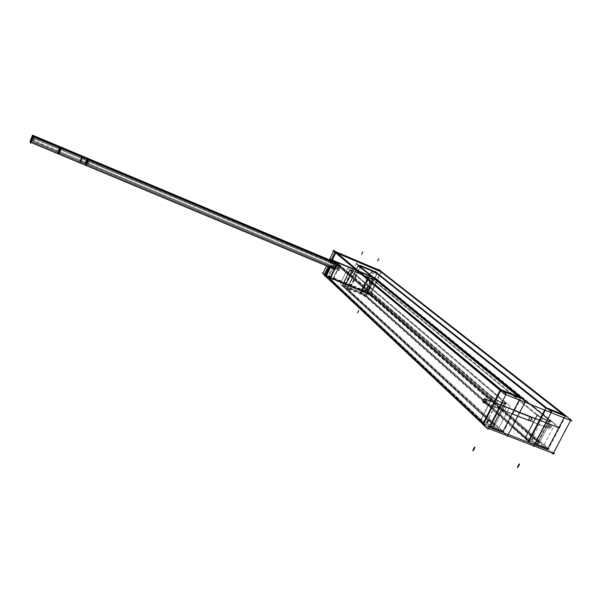 <?xml version="1.0" encoding="UTF-8"?>
<svg xmlns="http://www.w3.org/2000/svg" width="602" height="602" viewBox="0 0 602 602"><rect width="100%" height="100%" fill="white"/><g stroke="black" fill="none" stroke-linecap="round" stroke-linejoin="round"><path stroke-width="0.45" stroke-dasharray="3.01 2.26" d="M371.938 270.93L371.517 270.757L371.938 270.93L360.997 293.663L347.091 288.396L503.039 431.378L347.286 288.629L358.07 265.467L358.815 265.474L358.28 265.678L347.286 288.629C346.744 288.027 347.535 288.14 349.642 288.975L360.583 266.137L349.642 288.975L360.997 293.663L365.888 296.312L360.997 293.663L371.938 270.93M361.034 266.325L360.583 266.137L361.034 266.325M518.269 396.552L520.196 398.125L519.255 399.961L520.196 398.125L518.269 396.552M503.009 391.262L500.262 389.938L500.586 390.781L500.789 390.382L503.009 391.262M335.848 252.652L337.383 253.307L335.848 252.652M562.923 414.394L564.992 416.012L564.051 417.811L564.992 416.012L562.923 414.394M548.557 409.45L545.683 408.103L546.202 408.51L545.254 410.323L546.202 408.51L548.557 409.45M377.018 273.639L365.888 296.312L512.385 426.577L365.888 296.312L377.018 273.639M529.06 441.401L534.99 443.682L529.06 441.401M532.68 421.949L529.361 420.602C528.752 418.345 529.376 417.133 531.25 416.968L534.35 418.187C535.027 420.166 534.463 421.423 532.68 421.949L532.461 421.821C531.792 419.835 532.349 418.586 534.14 418.066L534.35 418.187C534.967 420.444 534.335 421.656 532.461 421.821L529.361 420.602M530.339 416.9L534.14 418.066M370.012 293.716L547.865 448.64L370.012 293.716L380.682 271.622L370.012 293.716L325.185 275.144L370.012 293.716M549.829 424.29C550.537 426.269 549.98 427.518 548.166 428.03L547.94 427.894C547.241 425.915 547.797 424.666 549.611 424.162L549.829 424.29C550.476 426.547 549.852 427.751 547.94 427.894C547.293 425.644 547.925 424.44 549.829 424.29L546.684 423.048C547.384 425.035 546.827 426.276 545.013 426.788L544.795 426.66C544.103 424.681 544.659 423.432 546.466 422.928L546.684 423.048C547.331 425.313 546.699 426.517 544.795 426.66C544.155 424.402 544.787 423.198 546.684 423.048M331.943 260.884L329.076 266.927L331.943 260.884M336.924 264.594L336.684 263.992L339.393 265.294L336.924 264.594M483.624 423.898L489.667 426.224L483.624 423.898M326.299 276.19L365.655 292.482L370.29 294.98L539.249 442.914L538.338 441.868L549.573 420.369L550.521 421.362C550.747 422.017 549.649 421.882 547.21 420.948L537.217 415.485L372.751 279.855L352.035 270.644L349.777 270.223L505.989 403.686C506.244 404.401 505.04 404.258 502.392 403.25L492.444 397.779L339.393 265.294L332.169 280.479L339.393 265.294L492.444 397.779L501.902 403.054L492.444 397.779L335.735 262.133L372.781 277.695L377.446 280.156L549.573 420.369C551.394 422.002 550.604 422.198 547.21 420.948C549.649 421.882 550.747 422.017 550.521 421.362L377.446 280.156L372.781 277.695L377.446 280.156L549.573 420.369C551.394 422.002 550.604 422.198 547.21 420.948L537.217 415.485L547.21 420.948L546.729 420.76L535.404 442.447L525.975 437.097L365.497 294.897L360.809 292.361L342.342 285.19L344.811 285.754C342.779 284.949 342.019 284.836 342.523 285.408L494.701 425.637L493.941 424.726L505.198 402.821C506.854 404.401 505.921 404.544 502.392 403.25C505.04 404.258 506.244 404.401 505.989 403.686L349.777 270.223L352.035 270.644L344.811 285.754L360.809 292.361L365.497 294.897L360.809 292.361L365.497 294.897L525.975 437.097L535.404 442.447L525.975 437.097L365.497 294.897L372.751 279.855L368.033 277.349L372.751 279.855L365.497 294.897L525.975 437.097L535.404 442.447L546.729 420.76L537.217 415.485L372.751 279.855L365.497 294.897L372.751 279.855L537.217 415.485L372.751 279.855L352.035 270.644C350.003 269.824 349.25 269.681 349.777 270.223L505.198 402.821L349.777 270.223L342.523 285.408L493.941 424.726C495.544 426.389 494.581 426.6 491.044 425.343L481.186 419.797L332.169 280.479L329.836 279.509L332.169 280.479L481.186 419.797L490.555 425.155L501.902 403.054L502.392 403.25C505.921 404.544 506.854 404.401 505.198 402.821L493.941 424.726L505.198 402.821L493.941 424.726L342.523 285.408C342.019 284.836 342.779 284.949 344.811 285.754L360.809 292.361L344.811 285.754L352.035 270.644L344.811 285.754L352.035 270.644L368.033 277.349L360.809 292.361L368.033 277.349L352.035 270.644C350.003 269.824 349.25 269.681 349.777 270.223L342.523 285.408L493.941 424.726C495.544 426.389 494.581 426.6 491.044 425.343C493.7 426.329 494.919 426.427 494.701 425.637C494.919 426.427 493.7 426.329 491.044 425.343L481.186 419.797L328.609 277.146L365.655 292.482L372.781 277.695L333.425 261.163L372.781 277.695L335.735 262.133L328.609 277.146L365.655 292.482L370.29 294.98L365.655 292.482L372.781 277.695L377.446 280.156L549.573 420.369L538.338 441.868C540.099 443.584 539.279 443.84 535.878 442.636L535.404 442.447L546.729 420.76L535.404 442.447L535.878 442.636C538.323 443.539 539.445 443.636 539.249 442.914C539.445 443.636 538.323 443.539 535.878 442.636L535.404 442.447L535.878 442.636C539.279 443.84 540.099 443.584 538.338 441.868L549.573 420.369L538.338 441.868L370.29 294.98L538.338 441.868L370.29 294.98L377.446 280.156L370.29 294.98L365.655 292.482L372.781 277.695L365.655 292.482L326.299 276.19M330.423 267.491L333.29 261.449L330.423 267.491M487.959 404.393L484.678 403.107L484.174 402.429L487.755 404.266C487.176 402.294 487.74 401.022 489.449 400.45L489.652 400.571C490.239 402.542 489.674 403.814 487.959 404.393L487.755 404.266C487.236 402.016 487.861 400.789 489.652 400.571C490.178 402.828 489.546 404.062 487.755 404.266M489.652 400.571L485.37 399.314L489.449 400.45M500.488 409.27C499.878 407.291 500.443 406.026 502.173 405.47L502.377 405.59C502.994 407.562 502.429 408.833 500.698 409.39L500.488 409.27C499.938 407.012 500.571 405.786 502.377 405.59C502.933 407.847 502.301 409.074 500.488 409.27L503.656 410.511C503.039 408.532 503.603 407.268 505.341 406.711L505.545 406.839C506.162 408.811 505.605 410.075 503.859 410.632L503.656 410.511C503.099 408.254 503.723 407.035 505.545 406.839L502.377 405.59M33.298 135.503L30.664 141.32L32.636 136.165L61.261 148.182L58.838 154.104L30.243 142.049M33.012 135.465L60.463 146.888L58.033 152.727L60.486 146.918M334.253 261.878L334.494 262.48L334.253 261.878L338.813 263.789L334.148 261.81C332.266 262.893 331.476 264.662 331.777 267.107C331.536 264.428 332.364 262.69 334.253 261.878M331.777 267.107C333.034 267.047 333.944 265.625 334.509 262.841C334.027 265.407 333.154 266.859 331.89 267.183L84.957 163.977C85.544 161.434 86.364 159.522 87.418 158.228M332.439 265.7L333.538 263.255L332.492 265.738L333.583 263.285L332.439 265.7L333.583 263.285L332.439 265.7L333.583 263.285L332.439 265.7L85.619 162.435L86.756 159.778L85.619 162.435L86.756 159.778L333.583 263.285L86.756 159.778L85.619 162.435L332.439 265.7M31.319 139.724L58.703 151.185L59.824 148.483L58.687 151.17L59.824 148.483L32.44 137L59.824 148.483L58.687 151.17L31.312 139.709L32.44 136.985L31.319 139.724L32.44 137L31.312 139.709L58.687 151.17L59.824 148.483L58.687 151.17L85.619 162.435L86.741 159.763L333.538 263.255M30.898 142.433L33.366 136.504M31.221 140.687L32.35 137.933M33.08 136.466L60.719 147.957L58.274 153.834L60.742 147.987M336.217 263.586L336.458 264.188L336.217 263.586L340.792 265.505L336.104 263.51C334.2 264.594 333.41 266.37 333.719 268.838C333.47 266.144 334.306 264.391 336.217 263.586M333.832 268.913L85.379 165.159C85.966 162.593 86.793 160.659 87.854 159.364M334.388 267.423L335.487 264.963L334.441 267.461L335.54 265L334.388 267.423L335.54 265L334.388 267.423L335.54 265L334.388 267.423L86.048 163.601L87.192 160.922L86.048 163.601L87.192 160.922L335.54 265L87.192 160.922L86.048 163.601L334.388 267.423M86.048 163.601L58.936 152.261L60.08 149.559L58.936 152.261L60.08 149.559L32.508 138.008L60.08 149.559L58.936 152.261L31.372 140.74L32.5 137.993L31.372 140.755L32.508 138.008L31.372 140.74L58.936 152.261L60.08 149.559L58.936 152.261L86.048 163.601L87.192 160.922L86.063 163.616L58.943 152.283L60.08 149.559L335.487 264.963M333.576 251.132L335.231 251.508M551.342 452.629L367.468 292.113L378.267 269.734L570.816 420.091M372.593 270.659L361.208 294.295L348.987 289.246L360.372 265.497M377.236 273.188L365.798 296.891L360.357 293.949L371.735 270.298M374.82 271.261L363.473 294.807L532.424 445.36M565.933 415.598L548.121 449.521L528.112 441.823M545.939 407.607L544.652 410.082M331.032 260.508L328.165 266.551M381.668 271.788L370.681 294.521L324.215 274.881M329.452 259.838L326.585 265.888M553.524 452.952L368.552 292.045L322.965 273.534M521.159 397.704L503.317 432.274L482.781 424.094M336.834 263.676L340.047 265.023L332.394 281.111L329.256 279.621M332.846 260.373L373.774 277.575L366.219 293.249L325.426 276.017M496.018 403.031L500.638 404.853L499.419 404.371L332.816 259.966L374.61 277.537L559.672 428.12M330.475 258.98L374.655 277.552L559.732 428.15M368.68 277.078L361.019 292.993L344.163 286.025L351.824 270.005L368.68 277.078M349.8 269.576L352.682 270.381L345.036 286.394L342.124 285.641L342.485 286.01L350.176 269.907L342.485 285.995L342.132 285.634L345.036 286.379L352.682 270.381L349.807 269.561L350.176 269.907L349.8 269.576L342.132 285.634L349.807 269.561M347.903 267.98L340.265 283.978L498.11 429.527L510.172 406.109L498.117 429.512L340.273 283.971L347.896 267.995L510.165 406.124L347.903 267.98M493.256 425.065L505.176 401.865L506.327 403.024C506.568 403.791 505.161 403.558 502.106 402.324L490.073 425.749C493.128 426.961 494.558 427.142 494.362 426.291C494.573 427.127 493.143 426.946 490.096 425.742L502.106 402.347C505.153 403.573 506.56 403.807 506.32 403.039L505.176 401.888L493.271 425.057L494.362 426.291L506.327 403.024L494.37 426.276L493.271 425.057M502.745 402.587L490.72 426.005L490.201 425.81L502.234 402.384L490.209 425.795L490.728 425.99L502.738 402.603L502.234 402.384L502.738 402.603L490.705 426.005L502.723 402.595M490.811 426.035L502.843 402.618C498.396 400.819 494.942 398.893 492.496 396.846L480.569 420.173L492.489 396.868C494.942 398.915 498.381 400.834 502.82 402.625L490.811 426.02C486.371 424.282 482.954 422.326 480.569 420.173C482.962 422.311 486.371 424.259 490.811 426.02M497.372 401.082L485.31 424.628L329.956 279.057L337.556 263.066L497.372 401.082M485.317 399.156L514.477 410.647L485.317 399.156M531.528 417.367L550.853 424.651C548.873 425.366 548.392 426.66 549.408 428.511L529.752 420.775L549.408 428.511C551.387 427.796 551.868 426.509 550.853 424.651C548.873 425.366 548.392 426.66 549.408 428.511C551.387 427.796 551.868 426.509 550.853 424.651C548.873 425.366 548.392 426.66 549.408 428.511C551.387 427.796 551.868 426.509 550.853 424.651C548.873 425.366 548.392 426.66 549.408 428.511C551.387 427.796 551.868 426.509 550.853 424.651L484.693 398.607L550.853 424.651L484.693 398.607L550.853 424.651L531.528 417.367M483.549 402.633L512.708 414.078L483.549 402.633M482.924 402.076L549.408 428.511L482.924 402.076M375.362 277.838L367.822 293.452L543.034 446.917L555.082 423.928L375.362 277.838M365.03 292.76L372.585 277.078L377.8 279.832L370.207 295.552L377.793 279.84L372.593 277.093L365.045 292.753L370.207 295.552L365.045 292.753M332.492 261.118L329.625 267.16M537.624 442.199L549.528 419.421L550.86 420.715C551.078 421.415 549.769 421.197 546.94 420.046L534.93 443.034C537.759 444.163 539.091 444.336 538.91 443.561C539.099 444.321 537.774 444.148 534.952 443.027L546.94 420.068C549.769 421.212 551.071 421.43 550.853 420.73L549.528 419.443L537.639 442.192L538.91 443.561L550.86 420.715L538.918 443.546L537.639 442.192M535.539 443.283L547.549 420.294L535.554 443.29L535.058 443.095L547.06 420.106L535.065 443.08L535.562 443.275L547.542 420.309L547.06 420.106L547.549 420.316L535.562 443.275M535.645 443.313L547.654 420.324C543.335 418.586 539.866 416.659 537.24 414.56L525.328 437.451C527.886 439.648 531.325 441.605 535.645 443.313L547.632 420.339C543.328 418.593 539.859 416.674 537.232 414.582L525.343 437.443C527.901 439.641 531.333 441.59 535.637 443.29M542.44 418.857L530.392 441.966L363.111 293.422L370.749 277.575L542.44 418.857M373.105 279.524L365.414 295.477L360.169 292.647L367.83 276.732L360.184 292.64L365.414 295.469L373.097 279.531L367.83 276.732L373.097 279.531M356.324 263.443L344.976 287.169L506.252 435.299M361.253 265.873L349.867 289.615L347.249 289.238L358.679 265.362M32.914 135.315L30.514 142.177L32.967 136.308M30.198 141.011L58.597 152.991L60.847 148.009M32.538 135.164L61.005 147.114L58.597 152.991L30.393 141.207M59.756 147.55L57.514 152.539L85.529 164.241C85.875 162.171 86.673 160.23 87.922 158.416L59.922 146.655L57.483 152.419L85.529 164.241L87.817 159.327L60.719 147.957M333.553 261.659L82.038 155.941L79.637 161.787L336.443 269.086C338.467 267.815 339.212 266.024 338.7 263.721L338.693 263.721C336.676 264.993 335.924 266.784 336.443 269.086L79.637 161.787L81.925 156.851M79.637 161.787L336.443 269.086L79.637 161.787M333.478 260.719L330.679 266.611L332.552 268.289L335.036 263.066M81.405 157.649L338.226 265.339L337.128 267.657L80.314 160.207L81.39 157.513L338.091 265.166L81.405 157.649M58.183 150.944L86.199 162.668L87.275 159.981L59.274 148.242L87.275 159.981L86.169 162.675L58.161 150.959L59.274 148.242L58.161 150.959L86.169 162.675L58.161 150.959M31.996 136.932L60.358 148.694L59.244 151.411L60.358 148.694L31.891 136.782M30.92 139.559L59.244 151.283L30.845 139.393M80.269 160.079L337.052 267.642L338.008 265.151L81.36 157.528L80.284 160.215L337.052 267.642L80.269 160.079M32.982 136.315L30.521 142.275M57.747 153.645L60.17 147.723L88.359 159.553C87.102 161.381 86.297 163.338 85.951 165.422L57.747 153.645M79.983 162.818L338.414 270.832C340.454 269.553 341.206 267.755 340.679 265.437L82.436 157.069L79.983 162.818M335.51 263.36L340.679 265.437C338.64 266.709 337.888 268.507 338.414 270.832L334.26 269.094M335.096 263.089L332.74 268.462M334.02 269.606L334.501 270.035M336.924 263.714L337.338 264.067M81.804 158.785L340.205 267.062L339.099 269.387L80.706 161.359L81.789 158.65L340.122 266.919L81.804 158.785M58.424 152.043L86.598 163.842L87.726 161.268L59.523 149.319L58.402 152.05L59.523 149.319L87.711 161.133L86.598 163.842L58.424 152.043M32.064 137.941L60.614 149.778L59.493 152.509L30.98 140.567L59.493 152.509L60.614 149.778L31.951 137.783M30.898 140.424L59.493 152.374L30.973 140.582M59.493 149.326L87.711 161.133L59.493 149.326M80.66 161.231L339.024 269.38L339.987 266.874L81.759 158.657L80.676 161.366L339.024 269.38L80.66 161.231M548.211 449.942L367.529 292.211L325.742 274.888L487.936 426.758L489.148 427.224M542.432 418.872L530.4 441.951L363.119 293.415L370.742 277.582L542.432 418.872M368.665 277.086L361.012 292.978L344.178 286.018L351.824 270.02L368.665 277.086M497.538 401.241L485.475 424.764L326.374 275.686L333.869 259.898L497.538 401.241M335.194 261.373L327.646 277.274L366.174 293.219L373.729 277.567L335.194 261.373M375.355 277.853L367.83 293.445L543.042 446.902L555.074 423.943L375.355 277.853M491.044 425.343L490.555 425.155L501.902 403.054L492.444 397.779L335.735 262.133L328.609 277.146L481.186 419.797L490.555 425.155L501.902 403.054L490.555 425.155L491.044 425.343L502.392 403.25L491.044 425.343M481.186 419.797L492.444 397.779L481.186 419.797M547.94 427.894L544.795 426.66M535.878 442.636L547.21 420.948L535.878 442.636M525.975 437.097L537.217 415.485L525.975 437.097M532.461 421.821C531.844 419.564 532.477 418.352 534.35 418.187M505.545 406.839C506.101 409.089 505.477 410.316 503.656 410.511M373.533 271.502L372.375 273.91M372.156 270.479L360.779 294.115M353.509 271.178L352.366 273.571M342.312 285.852L349.995 269.779L342.305 285.86M487.387 423.214L489.155 419.767M486.898 423.025L488.666 419.579M548.889 426.096L551.974 427.307L548.889 426.096M483.173 402.467L549.182 428.383L483.173 402.467M366.626 294.16L367.747 291.827M531.972 440.416L533.733 437.037M531.491 440.235L533.259 436.849M525.644 437.744L537.556 414.838L525.651 437.729M369.553 277.906L368.409 280.284M362.141 266.694L360.989 269.109M358.499 265.219L347.068 289.088M30.649 141.289L84.957 163.977L87.388 158.191L60.463 146.888M60.305 147.776L58.055 152.765L60.305 147.776M331.89 267.183L84.995 164.022L87.282 159.101L84.995 164.022L30.664 141.32M31.876 138.355L34.638 139.513L31.876 138.355M86.191 161.103L88.855 162.224L86.191 161.103M86.741 159.763L59.816 148.468L86.756 159.778L85.634 162.45L58.703 151.185L85.619 162.435M81.405 157.536L338.143 265.196L81.405 157.536M32.034 136.827L60.366 148.709L32.034 136.827M32.44 136.985L86.756 159.778M30.702 142.328L85.379 165.159C85.883 162.833 86.696 160.892 87.824 159.327L336.104 263.51M31.936 139.378L34.713 140.537L31.936 139.378M86.62 162.262L89.307 163.383L86.62 162.262M32.102 137.835L60.621 149.793L32.102 137.835M60.08 149.559L87.192 160.922L60.065 149.544L58.936 152.261M368.033 277.349L360.809 292.361L368.033 277.349M349.777 270.223L342.523 285.408L349.777 270.223M370.29 294.98L377.446 280.156L370.29 294.98M342.342 285.19L349.589 270.02L342.342 285.19M494.701 425.637L505.989 403.686L494.701 425.637M546.466 422.928L549.611 424.162M502.173 405.47L505.341 406.711M545.013 426.788L548.166 428.03M500.698 409.39L503.859 410.632M539.249 442.914L550.521 421.362L539.249 442.914M347.091 288.396L358.07 265.467M87.388 158.191L334.148 261.81M85.634 162.45L332.492 265.738M32.5 137.993L60.065 149.544M31.372 140.755L58.943 152.283M86.063 163.616L334.441 267.461M484.873 398.644L514.62 410.368L484.873 398.644M535.201 418.48L550.853 424.651L535.201 418.48M483.376 402.595L512.693 414.101L483.376 402.595M529.572 420.73L549.408 428.511L529.572 420.73M358.288 265.008L346.872 288.855M57.514 152.539L85.529 164.241L57.514 152.539M333.335 261.471L338.7 263.721L333.335 261.471M59.274 148.242L87.275 159.981L59.274 148.242M31.883 136.759L60.358 148.694L31.883 136.759M335.291 263.172L340.679 265.437L335.291 263.172M31.944 137.76L60.614 149.778L31.944 137.76"/><path stroke-width="0.9" d="M371.517 270.757L361.034 266.325L371.517 270.757M358.815 265.474L360.583 266.137L358.815 265.474M358.28 265.678L518.269 396.552L358.28 265.678M520.196 398.125L503.009 391.262L520.196 398.125M500.262 389.938L335.848 252.652L500.262 389.938M337.383 253.307L380.682 271.622L562.923 414.394L380.682 271.622L337.383 253.307M564.992 416.012L548.557 409.45L564.992 416.012M545.683 408.103L377.018 273.639L545.683 408.103M371.938 270.93L376.875 273.526L371.938 270.93M528.564 440.957L512.385 426.577L528.564 440.957M545.254 410.323L529.06 441.401L545.254 410.323M531.039 416.84L531.25 416.968C531.92 418.947 531.363 420.196 529.572 420.73L512.693 414.101L529.572 420.73M531.25 416.968C531.859 419.225 531.227 420.437 529.361 420.602C528.661 419.285 528.985 418.051 530.339 416.9M547.865 448.64L534.99 443.682L547.865 448.64L558.814 427.781L547.865 448.64M564.051 417.811L558.957 427.51L564.051 417.811M335.72 252.923L331.943 260.884L335.72 252.923M329.076 266.927L325.185 275.144L325.637 275.565L325.185 275.144L329.076 266.927M329.836 279.509L336.924 264.594L329.836 279.509L483.12 423.424L329.836 279.509M500.586 390.781L483.624 423.898L500.586 390.781M326.299 276.19L330.423 267.491L326.299 276.19M336.684 263.992L333.425 261.163L336.684 263.992M486.168 399.156L486.363 399.276C486.95 401.248 486.386 402.527 484.678 403.107M484.174 402.429L485.37 399.314L484.174 402.429M503.039 431.378L489.667 426.224L503.039 431.378L519.255 399.961L503.039 431.378M33.102 135.42L32.877 136.27L33.087 135.39M30.243 142.049L33.012 135.465M33.163 136.391L30.717 142.358M33.17 136.421L31.221 140.687M32.35 137.933L33.08 136.466M333.824 268.913C335.269 268.432 336.149 266.859 336.458 264.188C336.157 266.844 335.276 268.417 333.832 268.913L58.296 153.871L60.742 147.987L58.274 153.834M521.159 397.704L500.51 389.456L482.661 424.327L488.162 429.158L506.229 393.949L333.914 250.409L333.704 250.861L332.801 250.477L504.559 394.099L571.9 420.941L570.816 420.091M335.231 251.508L378.267 269.734L378.477 269.29L570.982 419.775L552.96 454.028L551.342 452.629M372.593 270.659L360.372 265.497M377.236 273.188L371.735 270.298M374.82 271.261L551.605 411.873L533.575 446.383L532.424 445.36M565.933 415.598L545.939 407.607M544.652 410.082L528.112 441.823M381.668 271.788L335.148 251.817L331.032 260.508M328.165 266.551L324.057 275.212L325.426 276.017M333.576 251.132L329.452 259.838M326.585 265.888L323.116 273.203L322.213 272.826L487.176 427.977L554.57 453.863L553.524 452.952M322.965 273.534L324.215 274.881M482.781 424.094L329.181 279.787L336.834 263.676M329.256 279.621L325.283 276.303L329.625 267.16M559.672 428.12L500.638 404.853L559.732 428.15M496.018 403.031L330.475 258.98M514.477 410.647L531.528 417.367L514.477 410.647M485.317 399.156L484.873 398.644C483.007 399.442 482.511 400.759 483.376 402.595L483.376 402.595C485.242 401.797 485.739 400.481 484.873 398.644C483.007 399.442 482.511 400.759 483.376 402.595C485.242 401.797 485.739 400.481 484.873 398.644C483.007 399.442 482.511 400.759 483.376 402.595C485.242 401.797 485.739 400.481 484.873 398.644C483.007 399.442 482.511 400.759 483.376 402.595C485.242 401.797 485.739 400.481 484.873 398.644L485.317 399.156M512.708 414.078L529.752 420.775L512.708 414.078M482.924 402.076L483.376 402.595L482.924 402.076M332.846 260.373L332.492 261.118M356.324 263.443L525.395 401.421L507.351 436.315L506.252 435.299M361.253 265.873L358.679 265.362M32.914 135.315L32.967 136.308M30.393 141.207L32.538 135.157L30.198 141.011M32.982 136.315L33.298 135.548L32.538 135.157L61.005 147.114L60.847 148.009M33.306 135.585L61.005 147.114L32.538 135.157M59.756 147.55L59.922 146.655L87.922 158.416L87.854 159.364C87.358 161.697 86.545 163.646 85.409 165.196C86.545 163.624 87.365 161.682 87.854 159.364L336.217 263.586M81.925 156.851L82.038 155.941L333.553 261.659M333.478 260.719L335.367 262.359L335.036 263.066M31.891 136.767L30.762 139.498L31.996 136.932M30.521 142.275L30.567 143.223L33.373 136.519L87.854 159.364M33.298 135.548L33.373 136.519M32.606 136.157L30.16 142.125L58.838 154.104L61.269 148.182L32.606 136.157M58.838 154.104L30.16 142.125L58.838 154.104M57.747 153.645L85.951 165.422C87.207 163.594 88.012 161.637 88.359 159.553L60.17 147.723L57.747 153.645L85.951 165.422L57.747 153.645M88.359 159.553L60.17 147.723L88.359 159.553M334.26 269.094L80.028 162.946L334.26 269.094L80.028 162.946L82.436 157.069L335.51 263.36M332.74 268.462L334.02 269.606M335.096 263.089L335.419 262.412L336.924 263.714M334.501 270.035L337.338 264.067M31.951 137.775L30.822 140.522L32.064 137.941M489.148 427.224L548.211 449.942M486.363 399.276C486.883 401.534 486.258 402.768 484.475 402.979M33.298 135.503L60.486 146.918L60.305 147.776L60.486 146.918L87.418 158.228L87.282 159.101L87.418 158.228L334.253 261.878L82.068 155.978L334.253 261.878M32.553 135.187L61.028 147.144L32.553 135.187M32.613 136.187L61.291 148.22L32.613 136.187M517.878 467.445L519.624 464.089M517.396 467.265L519.15 463.909M378.824 258.664L377.672 261.057M362.78 251.809L361.621 254.217M473.277 450.747L475.023 447.331M472.781 450.559L474.534 447.143M357.618 312.822L358.739 310.504M30.898 142.433L58.296 153.871M514.62 410.368L535.201 418.48L514.62 410.368M59.922 146.655L87.922 158.416L59.922 146.655"/></g></svg>
